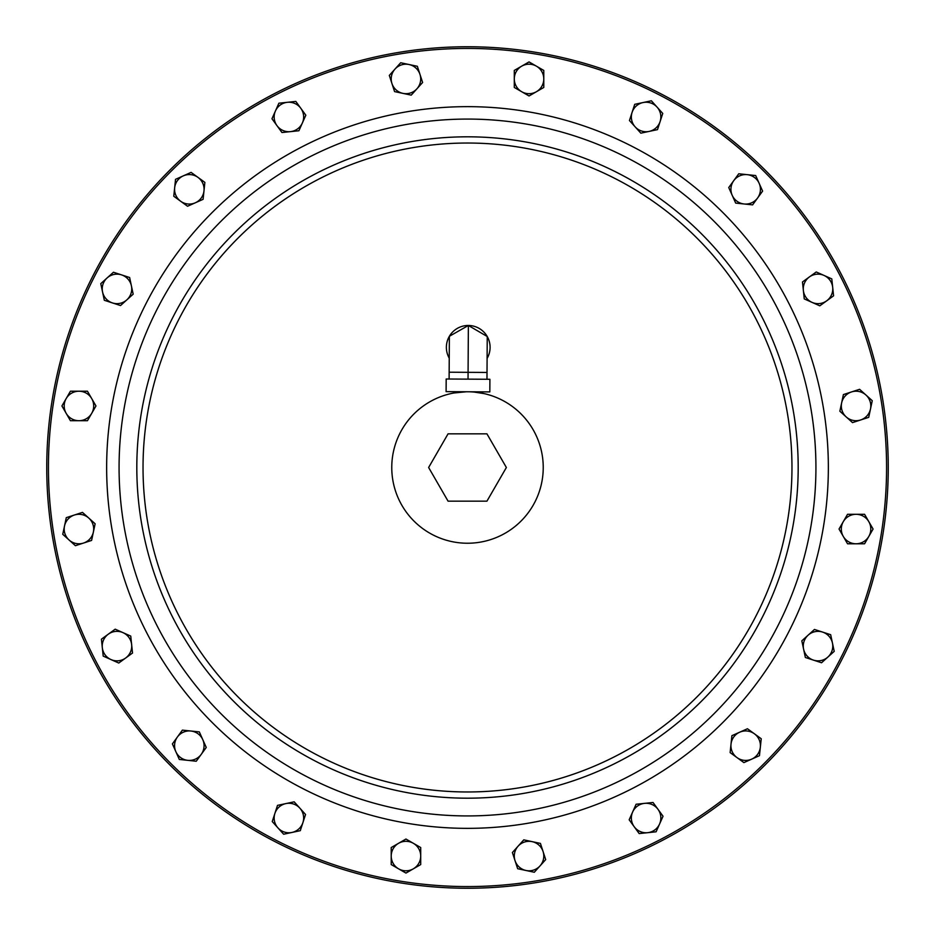 <?xml version="1.0" encoding="UTF-8"?>
<svg xmlns="http://www.w3.org/2000/svg" width="935" height="935" viewBox="0 0 935 935"><rect width="100%" height="100%" fill="white"/><g stroke="black" fill="none" stroke-linecap="round" stroke-linejoin="round"><path stroke-width="1.4" d="M467.5 46.75A420.75 420.75 0 0 1 888.25 467.5A420.75 420.75 0 0 1 467.5 888.25A420.75 420.75 0 0 1 46.75 467.5A420.75 420.75 0 0 1 467.5 46.75A420.75 420.75 0 0 1 888.25 467.5A420.75 420.75 0 0 1 467.5 888.25M474.068 392.046L484.108 393.612M466.249 391.777L453.978 392.981M467.5 543.235A75.735 75.735 0 0 0 543.235 467.5A75.735 75.735 0 0 0 467.5 391.765A75.735 75.735 0 0 0 391.765 467.5A75.735 75.735 0 0 0 467.5 543.235M486.936 501.16L506.373 467.5L486.936 433.84L448.064 433.84L428.627 467.5L448.064 501.16L486.936 501.16M487.1 358.385A21.867 21.867 0 0 0 468.377 325.474A21.867 21.867 0 0 0 449.232 358.152M449.373 336.284L468.377 325.474L468.038 379.142L489.905 379.283L489.823 391.905L446.1 391.636L446.182 379.014L449.116 379.026L449.373 336.284L468.377 325.474L487.24 336.518L486.971 379.259M468.377 325.474L487.24 336.518M468.038 379.142L449.116 379.026M873.08 529.046L864.571 514.297L847.542 514.297L839.034 529.046L847.542 543.784L864.571 543.784L873.08 529.046M843.288 521.672A14.738 14.738 0 0 1 868.825 521.672A14.738 14.738 0 0 1 856.063 543.784A14.738 14.738 0 0 1 843.288 521.672M834.219 651.356L830.677 634.713L814.478 629.454L801.833 640.837L805.374 657.492L813.462 660.122L821.561 662.751L834.219 651.356M808.156 635.146A14.738 14.738 0 0 1 832.442 643.035A14.738 14.738 0 0 1 813.462 660.122A14.738 14.738 0 0 1 808.156 635.146M759.454 755.679L761.23 738.755L754.346 733.753L747.451 728.751L731.906 735.67L730.13 752.605L743.898 762.609L759.454 755.679M739.678 732.21A14.738 14.738 0 0 1 760.342 747.217A14.738 14.738 0 0 1 737.014 757.607A14.738 14.738 0 0 1 739.678 732.21M656.101 831.799L663.032 816.243L653.027 802.475L636.092 804.252L629.173 819.808L639.178 833.576L656.101 831.799M644.554 803.364A14.738 14.738 0 0 1 659.572 824.015A14.738 14.738 0 0 1 634.175 826.692A14.738 14.738 0 0 1 644.554 803.364M534.306 872.25L545.689 859.592L540.43 843.405L523.775 839.864L512.392 852.521L517.651 868.708L534.306 872.25M532.108 841.64A14.738 14.738 0 0 1 539.998 865.927A14.738 14.738 0 0 1 515.021 860.609A14.738 14.738 0 0 1 532.108 841.64M405.954 873.08L420.703 864.571L420.703 847.542L405.954 839.034L391.216 847.542L391.216 864.571L405.954 873.08M413.328 843.288A14.738 14.738 0 0 1 413.328 868.825A14.738 14.738 0 0 1 391.216 856.063A14.738 14.738 0 0 1 413.328 843.288M283.644 834.219L300.287 830.677L305.546 814.478L294.163 801.833L277.508 805.374L274.878 813.462L272.249 821.561L283.644 834.219M299.854 808.156A14.738 14.738 0 0 1 291.965 832.442A14.738 14.738 0 0 1 274.878 813.462A14.738 14.738 0 0 1 299.854 808.156M179.321 759.454L196.245 761.23L201.247 754.346L206.249 747.451L199.33 731.906L182.395 730.13L172.391 743.898L179.321 759.454M202.79 739.678A14.738 14.738 0 0 1 187.783 760.342A14.738 14.738 0 0 1 177.393 737.014A14.738 14.738 0 0 1 202.79 739.678M103.201 656.101L118.757 663.032L132.525 653.027L130.748 636.092L115.192 629.173L101.424 639.178L103.201 656.101M131.636 644.554A14.738 14.738 0 0 1 110.984 659.572A14.738 14.738 0 0 1 108.308 634.175A14.738 14.738 0 0 1 131.636 644.554M62.75 534.306L75.408 545.689L91.595 540.43L95.136 523.775L82.479 512.392L66.291 517.651L62.75 534.306M93.36 532.108A14.738 14.738 0 0 1 69.073 539.998A14.738 14.738 0 0 1 74.391 515.021A14.738 14.738 0 0 1 93.36 532.108M61.92 405.954L70.429 420.703L87.458 420.703L95.966 405.954L87.458 391.216L70.429 391.216L61.92 405.954M91.712 413.328A14.738 14.738 0 0 1 66.175 413.328A14.738 14.738 0 0 1 78.937 391.216A14.738 14.738 0 0 1 91.712 413.328M100.781 283.644L104.323 300.287L120.522 305.546L133.167 294.163L129.626 277.508L121.538 274.878L113.439 272.249L100.781 283.644M126.844 299.854A14.738 14.738 0 0 1 102.558 291.965A14.738 14.738 0 0 1 121.538 274.878A14.738 14.738 0 0 1 126.844 299.854M175.546 179.321L173.77 196.245L180.654 201.247L187.549 206.249L203.094 199.33L204.87 182.395L191.102 172.391L175.546 179.321M195.321 202.79A14.738 14.738 0 0 1 174.658 187.783A14.738 14.738 0 0 1 197.986 177.393A14.738 14.738 0 0 1 195.321 202.79M278.899 103.201L271.968 118.757L281.973 132.525L298.908 130.748L305.827 115.192L295.822 101.424L278.899 103.201M290.446 131.636A14.738 14.738 0 0 1 275.428 110.984A14.738 14.738 0 0 1 300.825 108.308A14.738 14.738 0 0 1 290.446 131.636M400.694 62.75L389.311 75.408L394.57 91.595L411.225 95.136L422.608 82.479L417.349 66.291L400.694 62.75M402.892 93.36A14.738 14.738 0 0 1 395.002 69.073A14.738 14.738 0 0 1 419.979 74.391A14.738 14.738 0 0 1 402.892 93.36M529.046 61.92L514.297 70.429L514.297 87.458L529.046 95.966L543.784 87.458L543.784 70.429L529.046 61.92M521.672 91.712A14.738 14.738 0 0 1 521.672 66.175A14.738 14.738 0 0 1 543.784 78.937A14.738 14.738 0 0 1 521.672 91.712M651.356 100.781L634.713 104.323L629.454 120.522L640.837 133.167L657.492 129.626L660.122 121.538L662.751 113.439L651.356 100.781M635.146 126.844A14.738 14.738 0 0 1 643.035 102.558A14.738 14.738 0 0 1 660.122 121.538A14.738 14.738 0 0 1 635.146 126.844M755.679 175.546L738.755 173.77L733.753 180.654L728.751 187.549L735.67 203.094L752.605 204.87L762.609 191.102L755.679 175.546M732.21 195.321A14.738 14.738 0 0 1 747.217 174.658A14.738 14.738 0 0 1 757.607 197.986A14.738 14.738 0 0 1 732.21 195.321M831.799 278.899L816.243 271.968L802.475 281.973L804.252 298.908L819.808 305.827L833.576 295.822L831.799 278.899M803.364 290.446A14.738 14.738 0 0 1 824.015 275.428A14.738 14.738 0 0 1 826.692 300.825A14.738 14.738 0 0 1 803.364 290.446M872.25 400.694L859.592 389.311L843.405 394.57L839.864 411.225L852.521 422.608L868.708 417.349L872.25 400.694M841.64 402.892A14.738 14.738 0 0 1 865.927 395.002A14.738 14.738 0 0 1 860.609 419.979A14.738 14.738 0 0 1 841.64 402.892M467.5 48.433A419.067 419.067 0 0 1 886.567 467.5A419.067 419.067 0 0 1 467.5 886.567A419.067 419.067 0 0 1 48.433 467.5A419.067 419.067 0 0 1 467.5 48.433M467.5 815.928A348.428 348.428 0 0 1 119.072 467.5A348.428 348.428 0 0 1 467.5 119.072A348.428 348.428 0 0 1 815.928 467.5A348.428 348.428 0 0 1 467.5 815.928M467.5 828.352A360.852 360.852 0 0 1 106.648 467.5A360.852 360.852 0 0 1 467.5 106.648A360.852 360.852 0 0 1 828.352 467.5A360.852 360.852 0 0 1 467.5 828.352M467.5 136.814A330.686 330.686 0 0 1 798.186 467.5A330.686 330.686 0 0 1 467.5 798.186A330.686 330.686 0 0 1 136.814 467.5A330.686 330.686 0 0 1 467.5 136.814M467.5 143.032A324.468 324.468 0 0 1 791.968 467.5A324.468 324.468 0 0 1 467.5 791.968A324.468 324.468 0 0 1 143.032 467.5A324.468 324.468 0 0 1 467.5 143.032M487.018 372.446L449.151 372.212"/></g></svg>
